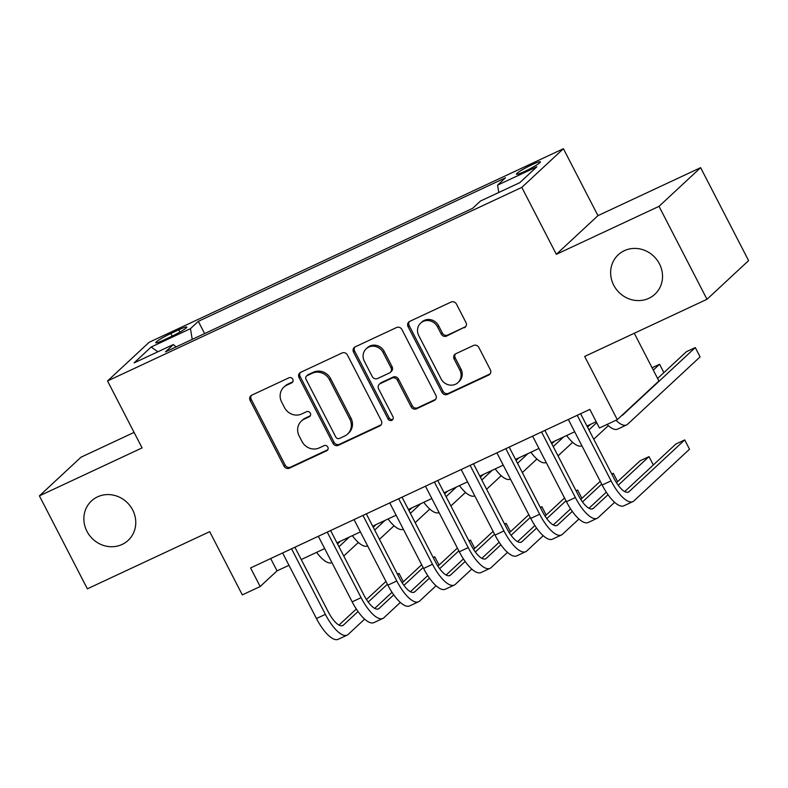 <?xml version="1.0" encoding="UTF-8"?>
<svg xmlns="http://www.w3.org/2000/svg" width="788" height="788" viewBox="0 0 788 788"><rect width="100%" height="100%" fill="white"/><g stroke="black" fill="none" stroke-linecap="round" stroke-linejoin="round"><path stroke-width="1.18" d="M292.781 379.186A2.886 2.689 -132.9 0 0 289.009 377.777L251.766 395.182A4.127 3.841 -132.9 0 0 250.141 400.471L284.054 466.161A4.127 3.841 -132.9 0 0 289.442 468.171L326.685 450.766A2.886 2.689 -132.9 0 0 327.818 447.072A2.886 2.689 -132.9 0 0 324.045 445.663L319.229 447.909A13.219 12.303 -132.9 0 1 301.981 441.477L299.154 436A13.219 12.303 -132.9 0 1 301.38 421.078A13.219 12.303 -132.9 0 1 304.345 419.078L309.162 416.832A2.886 2.689 -132.9 0 0 310.305 413.129A2.886 2.689 -132.9 0 0 306.532 411.72L301.706 413.976A13.219 12.303 -132.9 0 1 284.468 407.534L281.641 402.057A13.219 12.303 -132.9 0 1 283.857 387.135A13.219 12.303 -132.9 0 1 286.832 385.145L291.649 382.889A2.886 2.689 -132.9 0 0 292.781 379.186M613.724 285.187A26.93 25.068 -132.9 0 0 654.917 294.229A26.93 25.068 -132.9 0 0 659.438 263.822A26.93 25.068 -132.9 0 0 618.245 254.78A26.93 25.068 -132.9 0 0 613.724 285.187M86.956 531.339A26.93 25.068 -132.9 0 0 128.148 540.381A26.93 25.068 -132.9 0 0 132.67 509.974A26.93 25.068 -132.9 0 0 91.487 500.932A26.93 25.068 -132.9 0 0 86.956 531.339M532.028 164.682A13.465 1.409 -27.3 0 0 516.465 174.197A13.465 1.409 -27.3 0 0 524.828 171.37A13.465 1.409 -27.3 0 0 540.391 161.855A13.465 1.409 -27.3 0 0 532.028 164.682M464.329 327.788A4.127 3.841 -132.9 0 0 465.954 322.499L456.439 304.07A4.127 3.841 -132.9 0 0 451.051 302.06L409.691 321.386A4.127 3.841 -132.9 0 0 408.066 326.675L441.969 392.365A4.127 3.841 -132.9 0 0 447.357 394.374L488.727 375.049A4.127 3.841 -132.9 0 0 490.343 369.759L478.858 347.498A4.127 3.841 -132.9 0 0 473.47 345.489L455.769 353.763A4.127 3.841 -132.9 0 0 454.144 359.052L459.837 370.084A11.052 10.283 -132.9 0 1 457.986 382.564A11.052 10.283 -132.9 0 1 441.083 378.851L418.763 335.609A11.052 10.283 -132.9 0 1 420.625 323.129A11.052 10.283 -132.9 0 1 437.517 326.843L441.241 334.053A4.127 3.841 -132.9 0 0 446.629 336.062L465.452 326.744A4.127 3.841 -132.9 0 0 465.767 326.577M134.078 432.405L81.006 457.207L39.4 495.879L87.379 588.823L209.697 531.673L242.32 594.881L260.168 586.528L250.574 567.941L589.848 409.405L599.441 427.992L617.3 419.649L658.906 380.978L634.281 333.265M659.024 206.338L700.621 167.667L597.954 215.646L556.348 254.317L659.024 206.338L706.994 299.282L584.676 356.442L617.3 419.649M556.348 254.317L521.804 187.386L107.532 380.968L149.139 342.297L563.41 148.715L521.804 187.386M39.4 495.879L142.076 447.899L107.532 380.968M347.419 355.014A4.127 3.841 -132.9 0 0 342.031 353.004L300.671 372.33A4.127 3.841 -132.9 0 0 299.046 377.619L332.95 443.309A4.127 3.841 -132.9 0 0 338.338 445.319L379.708 425.993A4.127 3.841 -132.9 0 0 381.323 420.703L347.419 355.014M355.181 346.858L396.541 327.532A4.127 3.841 -132.9 0 1 401.929 329.542L435.833 395.231A4.127 3.841 -132.9 0 1 434.218 400.521L416.507 408.795A4.127 3.841 -132.9 0 1 411.119 406.785L397.369 380.141A4.127 3.841 -132.9 0 0 391.981 378.132L380.24 383.618A4.127 3.841 -132.9 0 0 378.614 388.908L392.936 416.645A2.886 2.689 -132.9 0 1 392.444 419.906A2.886 2.689 -132.9 0 1 388.031 418.93L353.556 352.147A4.127 3.841 -132.9 0 1 355.181 346.858M700.621 167.667L748.6 260.611L706.994 299.282M163.884 339.983L171.745 336.309A13.041 1.369 -27.3 0 0 186.815 327.089A13.041 1.369 -27.3 0 0 178.709 329.837L170.858 333.501A13.041 1.369 -27.3 0 0 155.778 342.731A13.041 1.369 -27.3 0 0 163.884 339.983M498.804 192.469L497.583 185.141L505.453 177.822L198.32 321.346L190.45 328.665L192.233 339.362M497.583 185.141L536.864 166.79L519.775 182.668L480.493 201.029L472.623 208.347L165.49 351.862L173.36 344.543L134.078 362.904L151.168 347.016L190.45 328.665M597.954 215.646L563.41 148.715M260.168 586.528L277.041 570.857L288.969 565.282M301.252 559.539L324.686 548.596M336.959 542.853L360.392 531.9M372.675 526.167L396.108 515.214M408.391 509.481L431.824 498.528M444.107 492.786L467.54 481.842M479.813 476.1L503.246 465.147M515.529 459.414L538.962 448.461M551.245 442.728L574.679 431.775M586.952 426.032L596.201 421.718M270.688 558.544L277.041 570.857M204.634 333.57L198.32 321.346M176.059 346.927L173.36 344.543M157.886 351.783L151.168 347.016M291.649 382.889L292.772 381.845A2.886 2.689 -132.9 0 0 292.781 381.835L287.955 384.091A13.219 12.303 -132.9 0 0 284.98 386.09L283.857 387.135M301.38 421.078L302.503 420.034A13.219 12.303 -132.9 0 1 305.468 418.034L310.295 415.778L309.162 416.832M251.461 395.349A4.127 3.841 -132.9 0 0 251.264 399.427L285.177 465.117A4.127 3.841 -132.9 0 0 290.565 467.126L327.808 449.721A2.886 2.689 -132.9 0 0 327.818 449.721L326.685 450.766M300.356 372.497A4.127 3.841 -132.9 0 0 300.169 376.575L334.073 442.265A4.127 3.841 -132.9 0 0 339.461 444.274L380.831 424.949A4.127 3.841 -132.9 0 0 381.136 424.781M307.162 375.64A2.886 2.689 -132.9 0 0 306.03 379.343L335.786 437.005A2.886 2.689 -132.9 0 0 339.559 438.414L344.642 436.04A13.219 12.303 -132.9 0 0 347.606 434.04A13.219 12.303 -132.9 0 0 349.833 419.118L329.492 379.698A13.219 12.303 -132.9 0 0 312.245 373.266L307.162 375.64L308.285 374.596A2.886 2.689 -132.9 0 0 307.635 375.029L306.512 376.073M347.606 434.04L348.739 432.996A13.219 12.303 -132.9 0 0 350.956 418.073L349.833 419.118M308.285 374.596L313.368 372.222A13.219 12.303 -132.9 0 1 330.615 378.654L350.956 418.073M379.314 384.239L380.437 383.195A4.127 3.841 -132.9 0 1 381.362 382.574L393.104 377.088A4.127 3.841 -132.9 0 1 398.501 379.097L412.252 405.741A4.127 3.841 -132.9 0 0 417.64 407.751L435.34 399.477A4.127 3.841 -132.9 0 0 435.646 399.309M354.866 347.025A4.127 3.841 -132.9 0 0 354.679 351.103L389.154 417.886A2.886 2.689 -132.9 0 0 392.926 419.295M383.106 352.492A11.052 10.283 -132.9 0 0 366.203 348.788A11.052 10.283 -132.9 0 0 364.351 361.259L372.212 376.497A4.127 3.841 -132.9 0 0 377.6 378.506L389.351 373.019A4.127 3.841 -132.9 0 0 390.966 367.73L383.106 352.492L384.229 351.448A11.052 10.283 -132.9 0 0 367.326 347.744L366.203 348.788M390.277 372.399L391.4 371.345A4.127 3.841 -132.9 0 0 392.089 366.686L390.966 367.73M384.229 351.448L392.089 366.686M420.625 323.129L421.747 322.085A11.052 10.283 -132.9 0 1 438.64 325.799L442.364 332.999A4.127 3.841 -132.9 0 0 447.751 335.018L465.452 326.744M457.986 382.564L459.108 381.52A11.052 10.283 -132.9 0 0 460.96 369.04L459.837 370.084M455.454 353.92A4.127 3.841 -132.9 0 0 455.267 357.998L460.96 369.04M409.376 321.553A4.127 3.841 -132.9 0 0 409.189 325.631L443.092 391.321A4.127 3.841 -132.9 0 0 448.48 393.33L489.85 374.005A4.127 3.841 -132.9 0 0 490.156 373.837M338.958 546.724L349.36 537.061M337.52 543.937L340.426 541.238M358.363 542.449L343.755 556.023M331.925 562.622A31.559 11.032 -115 0 1 316.618 552.358M364.657 619.122L348.207 634.409A31.559 11.032 -115 0 1 347.173 635.108L338.249 639.285A31.559 11.032 -115 0 1 316.461 618.531L282.616 552.969M347.173 635.108A31.559 11.032 -115 0 1 325.385 614.364L291.55 548.803M294.899 547.236L328.192 611.744A21.04 7.348 65 0 0 342.721 625.583A21.04 7.348 65 0 0 343.41 625.111L358.038 611.527M368.213 602.062L387.401 584.223M397.704 574.649L399.014 573.428L397.447 574.166M339.007 625.081L356.314 608.996M366.489 599.54L385.962 581.436M403.338 581.8L399.014 573.428M374.674 530.038L385.066 520.375M373.236 527.251L376.142 524.542M394.069 525.763L379.471 539.327M367.641 545.936A31.559 11.032 -115 0 1 352.334 535.673M410.39 513.352L420.782 503.69M408.952 510.555L411.858 507.856M429.785 509.078L415.187 522.641M403.348 529.24A31.559 11.032 -115 0 1 388.051 518.987M446.097 496.657L456.498 486.994M444.659 493.869L447.564 491.17M465.501 492.382L450.894 505.955M439.064 512.555A31.559 11.032 -115 0 1 423.757 502.291M481.813 479.971L492.204 470.308M480.375 477.183L483.28 474.484M501.207 475.696L486.61 489.269M474.78 495.869A31.559 11.032 -115 0 1 459.473 485.605M400.363 602.436L383.923 617.723A31.559 11.032 -115 0 1 382.889 618.422L373.965 622.589A31.559 11.032 -115 0 1 352.167 601.845L318.332 536.283M382.889 618.422A31.559 11.032 -115 0 1 361.101 597.668L327.256 532.107M330.605 530.541L363.908 595.058A21.04 7.348 65 0 0 378.437 608.888A21.04 7.348 65 0 0 379.126 608.425L393.744 594.832M403.929 585.376L423.117 567.537M433.42 557.963L434.73 556.742L433.164 557.471M374.724 608.385L392.03 592.31M402.195 582.854L421.679 564.75M439.044 565.104L434.73 556.742M436.079 585.75L419.64 601.027A31.559 11.032 -115 0 1 418.605 601.736L409.671 605.903A31.559 11.032 -115 0 1 387.883 585.159L354.039 519.597M418.605 601.736A31.559 11.032 -115 0 1 396.807 580.983L362.972 515.421M366.321 513.855L399.624 578.372A21.04 7.348 65 0 0 414.153 592.202A21.04 7.348 65 0 0 414.843 591.739L429.46 578.146M439.645 568.68L458.833 550.851M469.126 541.277L470.446 540.056L468.88 540.785M410.44 591.699L427.736 575.624M437.911 566.168L457.385 548.064M474.76 548.418L470.446 540.056M471.795 569.054L455.346 584.341A31.559 11.032 -115 0 1 454.312 585.041L445.387 589.217A31.559 11.032 -115 0 1 423.599 568.463L389.755 502.902M454.312 585.041A31.559 11.032 -115 0 1 432.523 564.297L398.689 498.735M402.038 497.169L435.331 561.686A21.04 7.348 65 0 0 449.859 575.516A21.04 7.348 65 0 0 450.549 575.043L465.176 561.46M475.351 551.994L494.539 534.165M504.842 524.591L506.152 523.37L504.586 524.099M446.156 575.013L463.452 558.928M473.627 549.472L493.101 531.368M510.476 531.733L506.152 523.37M507.511 552.368L491.062 567.655A31.559 11.032 -115 0 1 490.028 568.355L481.104 572.531A31.559 11.032 -115 0 1 459.305 551.777L425.471 486.216M490.028 568.355A31.559 11.032 -115 0 1 468.239 547.611L434.395 482.049M437.744 480.483L471.047 544.991A21.04 7.348 65 0 0 485.575 558.83A21.04 7.348 65 0 0 486.265 558.357L500.882 544.774M511.067 535.308L530.255 517.47M540.558 507.896L541.868 506.674L540.302 507.413M481.862 558.328L499.168 542.242M509.334 532.786L528.817 514.682M546.183 515.047L541.868 506.674M517.529 463.285L527.921 453.622M516.091 460.497L518.996 457.789M536.923 459.01L522.326 472.573M510.486 479.183A31.559 11.032 -115 0 1 495.189 468.919M543.218 535.682L526.778 550.97A31.559 11.032 -115 0 1 525.744 551.669L516.81 555.845A31.559 11.032 -115 0 1 495.022 535.091L461.187 469.53M525.744 551.669A31.559 11.032 -115 0 1 503.946 530.915L470.111 465.353M473.46 463.787L506.763 528.305A21.04 7.348 65 0 0 521.292 542.144A21.04 7.348 65 0 0 521.981 541.671L536.598 528.078M546.783 518.622L565.971 500.784M576.264 491.21L577.584 489.988L576.018 490.717M517.578 541.632L534.875 525.557M545.05 516.101L564.523 497.996M581.899 498.351L577.584 489.988M553.235 446.599L563.637 436.936M551.797 443.802L554.703 441.103M572.64 442.324L558.032 455.888M546.202 462.487A31.559 11.032 -115 0 1 530.895 452.233M578.934 518.996L562.484 534.274A31.559 11.032 -115 0 1 561.45 534.983L552.526 539.15A31.559 11.032 -115 0 1 530.738 518.405L496.893 452.844M561.45 534.983A31.559 11.032 -115 0 1 539.662 514.229L505.827 448.668M509.176 447.101L542.469 511.619A21.04 7.348 65 0 0 556.998 525.448A21.04 7.348 65 0 0 557.687 524.985L572.315 511.392M582.49 501.926L601.677 484.098M611.98 474.524L613.291 473.302L611.724 474.031M553.294 524.946L570.591 508.871M580.766 499.415L600.239 481.31M617.615 481.665L613.291 473.302M588.951 429.903L596.713 422.693M653.291 370.104L659.576 364.263L652.09 367.76M587.513 427.116L590.419 424.417M608.346 425.628L593.748 439.202M581.918 445.801A31.559 11.032 -115 0 1 566.611 435.537M663.89 372.625L659.576 364.263M614.65 502.301L598.2 517.588A31.559 11.032 -115 0 1 597.166 518.287L588.242 522.464A31.559 11.032 -115 0 1 566.444 501.72L532.609 436.148M597.166 518.287A31.559 11.032 -115 0 1 575.378 497.543L541.533 431.982M544.892 430.415L578.185 494.933A21.04 7.348 65 0 0 592.714 508.762A21.04 7.348 65 0 0 593.403 508.299L608.021 494.706M618.206 485.241L649.007 456.616L640.083 460.783L616.472 482.719M589 508.26L606.307 492.175M653.321 464.979L649.007 456.616M621.712 415.552A21.04 7.348 65 0 0 622.126 415.404A21.04 7.348 65 0 0 622.815 414.931L695.292 347.577L686.358 351.744L657.616 378.467M695.292 347.577L700.089 356.865L627.622 424.23A31.559 11.032 -115 0 1 626.588 424.929A31.559 11.032 -115 0 1 615.999 420.26M626.588 424.929L617.654 429.105A31.559 11.032 -115 0 1 607.075 424.427M580.598 413.73L613.901 478.237A21.04 7.348 65 0 0 628.43 492.076A21.04 7.348 65 0 0 629.12 491.604L684.723 439.921L689.52 449.219L633.916 500.902A31.559 11.032 -115 0 1 632.882 501.601L623.948 505.778A31.559 11.032 -115 0 1 602.16 485.024L568.325 419.462M632.882 501.601A31.559 11.032 -115 0 1 611.084 480.857L577.249 415.296M684.723 439.921L675.789 444.097L624.717 491.574M172.198 336.102L170.858 333.501M179.891 332.112L178.709 329.837M287.955 384.091L286.832 385.145M305.468 418.034L304.345 419.078M290.565 467.126L289.442 468.171M285.177 465.117L284.054 466.161M251.264 399.427L250.141 400.471M380.831 424.949L379.708 425.993M339.461 444.274L338.338 445.319M334.073 442.265L332.95 443.309M300.169 376.575L299.046 377.619M330.615 378.654L329.492 379.698M313.368 372.222L312.245 373.266M435.34 399.477L434.218 400.521M417.64 407.751L416.507 408.795M412.252 405.741L411.119 406.785M398.501 379.097L397.369 380.141M393.104 377.088L391.981 378.132M381.362 382.574L380.24 383.618M389.154 417.886L388.031 418.93M354.679 351.103L353.556 352.147M447.751 335.018L446.629 336.062M442.364 332.999L441.241 334.053M438.64 325.799L437.517 326.843M455.267 357.998L454.144 359.052M489.85 374.005L488.727 375.049M448.48 393.33L447.357 394.374M443.092 391.321L441.969 392.365M409.189 325.631L408.066 326.675M316.461 618.531L325.385 614.364M341.923 625.81L343.41 625.111M352.167 601.845L361.101 597.668M377.639 609.124L379.126 608.425M387.883 585.159L396.807 580.983M413.345 592.428L414.843 591.739M423.599 568.463L432.523 564.297M449.061 575.742L450.549 575.043M459.305 551.777L468.239 547.611M484.778 559.056L486.265 558.357M495.022 535.091L503.946 530.915M520.484 542.371L521.981 541.671M530.738 518.405L539.662 514.229M556.2 525.675L557.687 524.985M566.444 501.72L575.378 497.543M591.916 508.989L593.403 508.299M621.929 415.345L622.815 414.931M602.16 485.024L611.084 480.857M627.622 492.303L629.12 491.604"/></g></svg>
